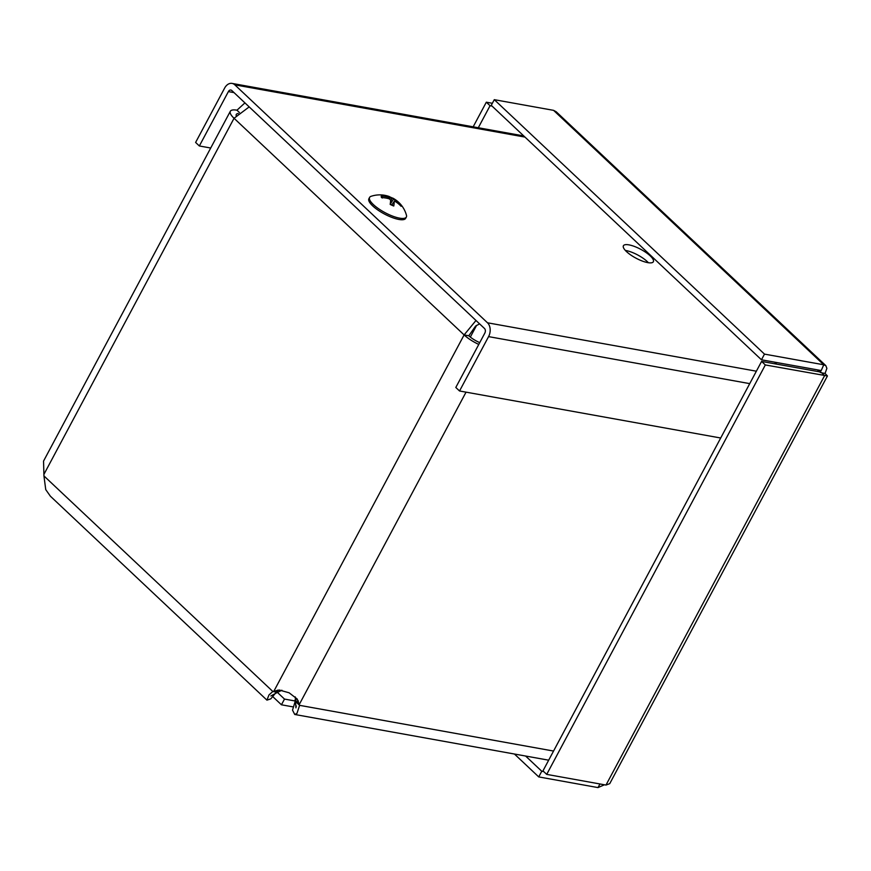 <?xml version="1.0" encoding="UTF-8"?>
<svg xmlns="http://www.w3.org/2000/svg" width="871" height="871" viewBox="0 0 871 871"><rect width="100%" height="100%" fill="white"/><g stroke="black" fill="none" stroke-linecap="round" stroke-linejoin="round"><path stroke-width="1.31" d="M478.778 344.426A20.283 6.01 -151.9 0 1 464.112 334.921L273.995 690.975L278.698 691.814L277.555 692.336L272.852 691.498L279.21 690.017L289.107 692.793L297.207 699.021L299.602 705.336L296.935 713.447L294.736 714.47L292.514 710.137L295.65 699.87M295.084 699.881L295.596 699.293M296.271 705.935L295.922 707.851L295.258 696.876M553.553 751.052L299.602 705.336L295.868 701.819M466.039 392.157L299.45 704.149L295.715 700.622M475.991 320.474L464.112 334.921L234.049 118.271A20.283 6.01 -151.9 0 1 230.336 111.27L43.55 461.086L43.942 475.925L45.738 489.611L50.333 496.132M277.555 692.336L270.848 695.962M275.508 693.185L270.761 698.88L266.918 700.132L268.987 694.927L272.852 691.498L43.942 475.925M281.91 690.257L278.698 691.814M238.219 113.535A13.566 4.017 28.1 0 0 236.27 114.439A13.566 4.017 28.1 0 0 236.193 115.593M244.936 102.887L236.956 110.203L239.394 112.501M43.942 474.325L234.049 118.271L249.193 106.893M479.605 323.87L475.62 326.037L468.816 335.771L464.112 334.921M230.336 111.27A20.283 6.01 -151.9 0 1 236.956 110.203M468.816 335.771A13.566 4.017 28.1 0 0 479.747 342.63M648.394 262.737A16.974 5.03 28.1 0 0 625.356 250.434M647.828 262.639A16.974 5.03 -151.9 0 1 630.746 254.985A16.974 5.03 -151.9 0 1 623.407 245.753A16.974 5.03 -151.9 0 1 640.751 249.324A16.974 5.03 -151.9 0 1 653.359 261.746A16.974 5.03 -151.9 0 1 647.828 262.639M488.577 336.62A10.114 7.12 -79.8 0 0 487.499 322.793L234.822 84.846A10.114 7.12 -79.8 0 0 232.056 83.409A10.114 7.12 -79.8 0 0 224.642 88.069L195.616 142.441L199.35 145.969L228.387 91.597A3.386 2.384 100.2 0 1 230.869 90.029A3.386 2.384 100.2 0 1 231.795 90.519L484.472 328.465A3.386 2.384 -79.8 0 1 484.831 333.092L455.805 387.464L459.54 390.981L488.577 336.62L749.735 383.632M720.698 438.004L459.54 390.981M199.35 145.969L210.717 148.016M774.591 362.151L776.714 364.143M492.05 106.077L490.057 105.718L478.299 127.743M492.365 103.29L486.323 102.201L473.171 126.818M490.057 105.718L486.323 102.201M525.616 756.039L541.762 771.249L538.735 776.91L598.007 787.591L604.463 784.782M543.754 771.608L541.762 771.249M599.945 783.976L598.007 787.591M514.434 754.025L538.735 776.91M827.439 375.956L609.744 783.65L605.987 785.054L546.716 774.384L765.337 364.949L827.428 375.956L825.066 373.441L826.884 368.335L825.828 365.678L823.759 364.786L764.488 354.116L494.293 99.675L553.564 110.345L556.242 111.804L825.839 365.657M546.716 774.384L542.971 770.868L761.592 361.421L765.337 364.949M605.987 785.054L824.608 375.619L820.863 372.091L820.362 372.592L820.863 372.091L761.592 361.421M821.778 372.853L825.066 373.441M820.362 372.592L820.732 370.458L761.461 359.788L491.266 105.337L494.293 99.675M821.222 370.556L823.759 364.786L553.564 110.345M761.461 359.788L764.488 354.116M294.605 700.894L284.49 699.075L277.403 692.401M272.917 696.756L281.442 704.791L292.754 706.827M284.49 699.075L281.442 704.791M399.637 204.805A10.006 2.961 -151.9 0 0 399.593 204.739L400.812 204.827A27.556 26.01 155.7 0 0 395.042 200.101L393.638 198.991A27.556 6.173 -60.6 0 0 392.93 198.185A27.556 27.556 0 0 1 406.452 215.235A20.828 6.162 -151.9 0 1 406.343 217.053A20.828 6.162 -151.9 0 1 387.268 213.798A20.828 6.162 -151.9 0 1 369.424 198.98A20.828 6.162 -151.9 0 1 369.598 197.423A20.828 6.162 -151.9 0 1 371.046 196.323A27.556 27.556 0 0 1 389.13 196.487A27.556 6.173 108.6 0 1 390.11 197.423L388.912 197.379A27.556 26.359 162.8 0 0 381.269 196.127L382.119 197.586M381.269 196.127A11.16 3.299 28.1 0 0 381.563 197.597A27.556 24.584 -7.3 0 1 389.195 198.817L390.611 199.938A27.556 4.747 109.7 0 1 390.186 204.413A11.16 3.299 28.1 0 0 393.768 206.013L393.768 206.013A27.556 7.599 -61.6 0 0 394.138 201.506L391.798 204.946M392.93 198.185A27.556 6.173 -60.6 0 0 392.2 198L389.664 196.824A11.16 3.299 28.1 0 1 392.19 198L390.535 201.647M391.874 204.979L394.138 201.506L395.336 201.549A27.556 24.932 -1.1 0 1 401.106 206.296A11.16 3.299 28.1 0 0 400.812 204.827M390.11 197.423L389.511 198.936M406.343 217.053L405.646 218.36A20.828 6.162 -151.9 0 1 386.572 215.104A20.828 6.162 -151.9 0 1 368.727 200.286A20.828 6.162 -151.9 0 1 368.901 198.73L369.598 197.423M298.318 701.013L295.411 697.682M277.424 690.202L281.442 690.453M476.6 325.34L470.329 337.077M487.499 322.793L756.376 371.198M524.973 137.085L234.822 84.846M234.016 92.609L228.387 91.597M819.589 371.863L817.466 369.87M382.304 198.011L382.064 197.303A10.006 2.961 -151.9 0 1 382.119 196.966M390.001 197.793A10.006 2.961 -151.9 0 1 392.015 198.751M395.042 200.101L394.476 201.223M393.638 198.991L390.23 204.195L393.703 205.73M388.912 197.379L388.303 198.566M294.736 714.47L548.676 760.187M50.322 496.143L266.853 700.055M523.743 135.93L232.056 83.409M821.876 373.049L820.907 372.135"/></g></svg>
